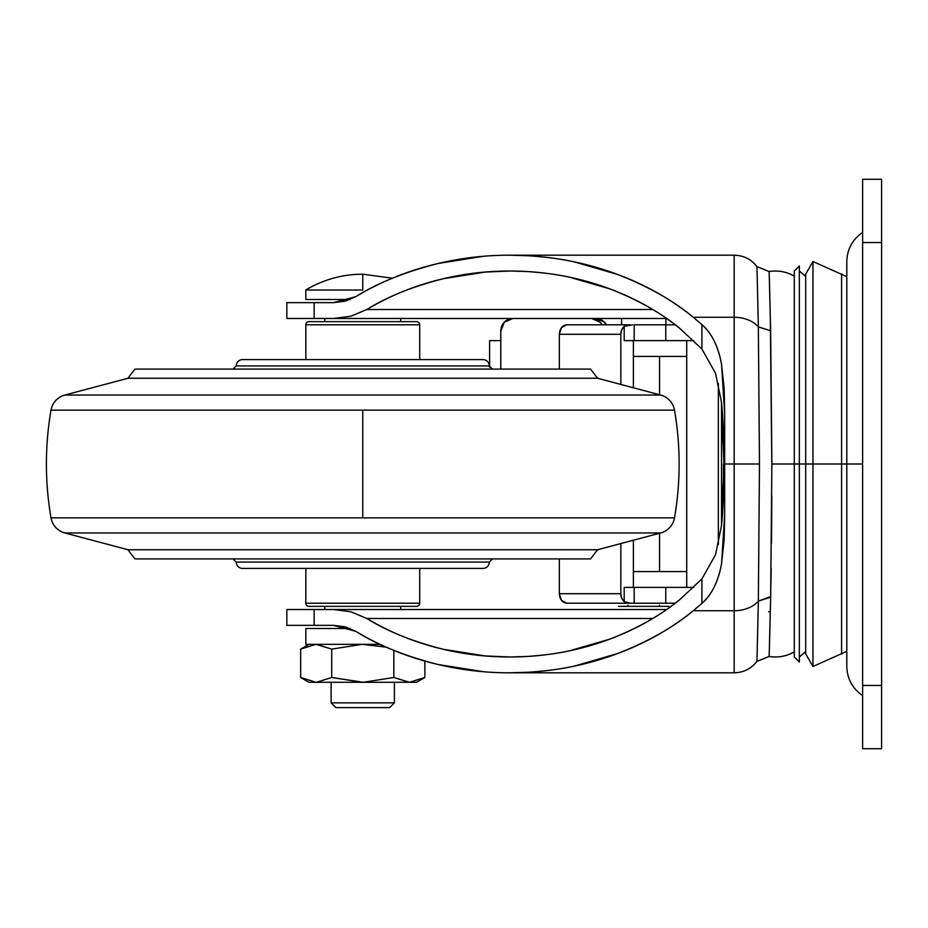 <?xml version="1.0" encoding="UTF-8"?>
<svg xmlns="http://www.w3.org/2000/svg" width="928" height="928" viewBox="0 0 928 928"><rect width="100%" height="100%" fill="white"/><g stroke="black" fill="none" stroke-linecap="round" stroke-linejoin="round"><path stroke-width="1.39" d="M362.767 290L305.822 290L305.822 299.489L350.088 299.489L305.822 299.489L305.822 290C323.362 279.572 342.351 274.294 362.767 274.178L362.767 290L362.767 274.178L392.347 278.214L362.767 274.178C342.351 274.294 323.362 279.572 305.822 290L362.767 290M316.425 682.289L308.978 682.289L300.66 677.486L308.978 682.289L315.949 682.289L300.66 677.486L300.66 649.124L308.978 644.322L300.66 649.124L315.949 644.322L300.66 649.124L300.66 677.486L315.949 682.289L362.28 682.289L331.714 677.486L316.425 682.289L331.714 677.486L316.425 682.289L409.097 682.289L393.82 677.486L363.254 682.289L416.544 682.289L409.584 682.289L424.862 677.486L409.584 682.289L393.82 677.486L363.254 682.289L393.82 677.486L393.82 650.389L393.82 677.486M331.122 702.856L394.4 702.856L394.4 682.289L394.4 702.856L331.122 702.856L335.878 707.6L389.656 707.6L394.4 702.856L389.656 707.6L335.878 707.6L331.122 702.856L331.122 682.289L331.122 702.856M300.66 649.124L315.949 644.322L331.714 649.124L362.28 644.322L331.714 649.124L362.28 644.322L386.257 647.164L363.254 644.322M305.822 644.322L380.051 644.322L305.822 644.322L305.822 628.511L305.822 644.322M350.134 628.511L305.822 628.511L350.134 628.511M316.425 644.322L331.714 649.124L331.714 677.486L331.714 649.124M363.254 682.289L331.714 677.486M416.544 682.289L424.862 677.486L424.862 661.072L424.862 677.486L409.584 682.289M286.833 625.344L286.833 609.522L666.559 609.522L333.558 609.522L351.051 611.819L366.85 618.489L652.709 618.489L366.85 618.489C390.131 632.49 415.593 642.756 443.224 649.275C412.484 641.422 387.022 631.168 366.85 618.489L351.051 611.819L333.558 609.522L286.833 609.522L286.833 625.344L333.558 625.344L314.14 625.344L314.14 609.522L314.14 625.344L286.833 625.344M286.833 318.478L286.833 302.656L286.833 318.478L314.14 318.478L286.833 318.478M512.198 672.8L734.176 672.8L734.176 610.752L734.176 672.8C743.56 672.58 751.158 668.775 756.97 661.386L758.35 601.112A28.478 20.428 180 0 1 734.176 610.752L734.176 464L734.176 610.752A28.478 20.428 0 0 0 758.35 601.112L759.475 464L734.176 464L759.475 464L758.35 326.888A28.478 20.428 180 0 0 734.176 317.248L734.176 464L724.687 464L734.176 464L734.176 317.248L693.274 317.248L701.928 324.626C711.648 333.048 718.191 346.272 721.532 364.286L724.142 388.345L724.687 413.865L724.687 514.135L724.153 539.504L721.601 563.377C718.272 581.566 711.718 594.906 701.928 603.374L701.928 578.91L680.062 599.395C661.71 614.719 638.313 627.966 609.87 639.114L569.653 650.772C558.807 653.266 544.794 655.156 527.614 656.444L509.82 656.978L485.042 655.934L443.224 649.275C470.844 655.794 498.974 658.184 527.614 656.444C556.255 654.692 583.666 648.916 609.87 639.114C636.063 629.312 659.46 616.076 680.062 599.395L701.928 578.91L715.488 554.77L701.928 578.91L701.928 603.374L693.274 610.752C673.508 627.258 648.289 641.526 617.63 653.544L574.293 666.118C562.612 668.798 547.52 670.84 528.995 672.22L509.82 672.8M723.956 464C723.956 490.761 723.098 511.49 721.404 526.188L715.488 554.77L721.404 526.188L723.956 464L721.381 401.673C723.098 416.382 723.956 437.158 723.956 464M794.287 276.103C786.434 271.684 778.058 270.152 769.15 271.521L770.646 330.774L771.864 464L794.287 464L771.864 464L770.646 597.226L769.161 656.235M769.382 648.858L770.263 613.141M758.025 616.088L758.35 601.112L769.092 597.133L770.646 597.226L770.298 611.877A12.656 9.732 -178.3 0 0 768.628 611.807M770.298 316.112L771.864 468.594M770.275 315.45L769.382 279.2M509.82 255.2L528.995 255.78C547.52 257.16 562.612 259.202 574.293 261.882L617.63 274.456C648.289 286.474 673.508 300.742 693.274 317.248L734.176 317.248L734.176 255.2L734.176 317.248A28.478 20.428 0 0 1 758.35 326.888L756.981 266.928M314.14 302.656L286.833 302.656L333.558 302.656L314.14 302.656L314.14 318.478L314.14 302.656M666.559 318.478L314.14 318.478L666.559 318.478M483.117 671.675L438.051 664.494C404.933 656.038 377.499 644.983 355.749 631.318L333.558 625.344L345.216 626.876L355.749 631.318C380.851 646.41 408.285 657.465 438.051 664.494C467.828 671.524 498.139 674.099 528.995 672.22C559.862 670.329 589.408 664.112 617.63 653.544C645.865 642.988 671.072 628.72 693.274 610.752L734.176 610.752L693.274 610.752L701.928 603.374C711.95 594.454 718.504 581.125 721.601 563.377L724.687 514.135L724.687 413.865L721.532 364.286C718.411 346.701 711.88 333.488 701.928 324.626L701.928 349.09L715.465 373.137L721.381 401.673L715.465 373.137L701.928 349.09L680.062 328.605C659.46 311.924 636.063 298.688 609.87 288.886C638.313 300.034 661.71 313.281 680.062 328.605L701.928 349.09L701.928 324.626L693.274 317.248C671.072 299.28 645.865 285.012 617.63 274.456C589.408 263.888 559.862 257.671 528.995 255.78C498.139 253.901 467.828 256.476 438.051 263.506L483.117 256.325M355.749 296.682C377.499 283.017 404.933 271.962 438.051 263.506C408.285 270.535 380.851 281.59 355.749 296.682L345.216 301.124L333.558 302.656L355.749 296.682M366.85 309.511C387.022 296.832 412.484 286.578 443.224 278.725L485.042 272.066L509.82 271.022L527.614 271.556C544.794 272.844 558.807 274.734 569.653 277.228L609.87 288.886C583.666 279.084 556.255 273.308 527.614 271.556C498.974 269.816 470.844 272.206 443.224 278.725C415.593 285.244 390.131 295.51 366.85 309.511L351.051 316.181L333.558 318.478L351.051 316.181L366.85 309.511L652.709 309.511L366.85 309.511M769.161 656.142L770.286 611.912M771.18 568.458L770.646 597.226L758.35 601.112L759.475 464L758.35 326.888L770.646 330.774L758.35 326.888L758.025 311.912M771.806 496.028L771.493 543.263M723.422 464L723.422 480.797L723.422 464M723.422 496.979L723.422 485.924L723.422 496.979M723.422 442.076L723.422 431.033L723.422 442.076M799.344 464L799.344 662.047L799.344 464L794.287 464L794.287 656.978L794.287 464L805.678 464L799.344 464L799.344 265.953L794.287 271.022L794.287 656.978L799.344 662.047L799.344 464M846.8 276.648L812.974 261.522L805.678 274.178L805.678 653.822L805.678 274.178L805.678 464L812.974 464L812.974 666.478L812.974 464L805.678 464L805.678 653.822L812.974 666.478L846.8 651.352M841.592 464L841.592 654.136L841.592 464L812.974 464L812.974 666.478L812.974 464L841.592 464L841.592 654.136L841.592 464L846.8 464L841.592 464L841.592 273.864L841.592 464M862.622 464L846.8 464L846.8 666.385L846.8 464L862.622 464M881.6 748.722L881.6 685.456L862.622 685.456L862.622 748.722L881.6 748.722L862.622 748.722L862.622 685.456L881.6 685.456L881.6 179.278L862.622 179.278L881.6 179.278L881.6 242.544L862.622 242.544L881.6 242.544L881.6 748.722M862.622 179.278L862.622 685.456L862.622 179.278M862.622 232.394C852.426 239.47 847.16 249.214 846.8 261.615L846.8 666.385C847.16 678.786 852.426 688.53 862.622 695.606M812.974 464L812.974 261.522L812.974 464M362.767 517.847L674.505 517.847A316.367 316.367 0 0 0 674.505 410.153L362.767 410.153L362.767 517.847L51.017 517.847A316.367 316.367 0 0 1 51.017 410.153L674.505 410.153A18.978 18.978 0 0 0 660.678 395.038L597.597 378.264L590.544 369.089L134.978 369.089L127.925 378.264L64.844 395.038L660.678 395.038L64.844 395.038A18.978 18.978 0 0 0 51.017 410.153A316.367 316.367 0 0 0 51.017 517.847A18.978 18.978 0 0 0 64.844 532.962L660.678 532.962A18.978 18.978 0 0 0 674.505 517.847L362.767 517.847L362.767 410.153L51.017 410.153A18.978 18.978 0 0 1 64.844 395.038L127.925 378.264L134.978 369.089L590.544 369.089L597.597 378.264L127.925 378.264L597.597 378.264L660.678 395.038A18.978 18.978 0 0 1 674.505 410.153A316.367 316.367 0 0 1 674.505 517.847A18.978 18.978 0 0 1 660.678 532.962L64.844 532.962L127.925 549.736L597.597 549.736L660.678 532.962L597.597 549.736L590.544 558.911L597.597 549.736L127.925 549.736L134.978 558.911L590.544 558.911L134.978 558.911L127.925 549.736L64.844 532.962A18.978 18.978 0 0 1 51.017 517.847L362.767 517.847M400.722 321.633L400.722 318.478L400.722 321.633M324.8 318.478L324.8 321.633L324.8 318.478M400.722 609.522L400.722 606.367L400.722 609.522M324.8 606.367L324.8 609.522L324.8 606.367M233.056 558.911L236.222 562.078A6.322 6.322 0 0 0 242.544 568.4L482.978 568.4A6.322 6.322 0 0 0 489.311 562.078L492.478 558.911L489.311 562.078L236.222 562.078L233.056 558.911M305.822 603.2L419.711 603.2L419.711 568.4L419.711 603.2L305.822 603.2A3.167 3.167 0 0 0 308.978 606.367L416.544 606.367A3.167 3.167 0 0 0 419.711 603.2A3.167 3.167 0 0 1 416.544 606.367L308.978 606.367A3.167 3.167 0 0 1 305.822 603.2L305.822 568.4L305.822 603.2M305.822 324.8L419.711 324.8A3.167 3.167 0 0 0 416.544 321.633L308.978 321.633A3.167 3.167 0 0 0 305.822 324.8L305.822 359.6L305.822 324.8A3.167 3.167 0 0 1 308.978 321.633L416.544 321.633A3.167 3.167 0 0 1 419.711 324.8L305.822 324.8M419.711 359.6L419.711 324.8L419.711 359.6M236.222 365.922L489.311 365.922A6.322 6.322 0 0 0 482.978 359.6L242.544 359.6A6.322 6.322 0 0 0 236.222 365.922L233.056 369.089L236.222 365.922L489.311 365.922L492.478 369.089L489.311 365.922A6.322 6.322 0 0 0 482.978 359.6L242.544 359.6A6.322 6.322 0 0 0 236.222 365.922M242.544 568.4L482.978 568.4A6.322 6.322 0 0 0 489.311 562.078L236.222 562.078A6.322 6.322 0 0 0 242.544 568.4M718.353 544.411L718.353 383.589L718.353 544.411M686.72 340.622L686.72 587.378L686.72 340.622M659.553 571.567L659.553 533.264L659.553 571.567M659.553 394.736L659.553 356.433L659.553 394.736M621.598 318.478L621.598 324.8L621.598 318.478L643.742 318.478L621.598 318.478M665.886 324.8L665.886 318.478L643.742 318.478L665.886 318.478L665.886 324.8M669.053 606.367L618.431 606.367L669.053 606.367M659.553 606.367L659.553 605.242M627.92 606.367L627.92 605.242M489.601 367.244L489.601 340.622L500.784 340.622L500.784 369.089L500.784 331.122L500.784 369.089L500.784 340.622L489.601 340.622L489.601 367.244M721.52 402.868L721.52 525.132L721.52 402.868M630.042 603.2L624.196 601.622A9.489 7.54 -90 0 1 620.82 593.711L559.329 593.711L559.329 558.911L559.329 593.711C559.781 599.465 562.252 602.632 566.764 603.2L630.042 603.2L624.196 601.622L624.196 587.378L633.383 587.378L633.383 540.224L633.383 587.378L624.196 587.378L624.196 601.622L621.714 598.2L620.82 593.711L620.82 543.564L620.82 593.711L559.329 593.711L561.51 600.416L566.764 603.2L634.172 603.2L634.172 587.378L665.77 587.378L665.77 603.2L675.224 603.2L632.676 603.2M602.063 324.8L600.103 322.178L591.554 318.478A12.656 12.099 90 0 1 602.028 324.8M512.894 318.478L504.333 322.178L500.784 331.122A12.656 12.099 90 0 1 512.79 318.478M596.066 318.478L604.604 322.178L606.564 324.8M686.72 356.433L633.383 356.433L686.72 356.433M633.383 571.567L686.72 571.567L633.383 571.567M606.529 324.8L602.144 320.195L596.159 318.478M632.699 340.622L693.657 340.622L634.172 340.622L634.172 324.8L665.77 324.8L665.77 340.622L665.77 324.8L675.224 324.8L634.172 324.8L634.172 340.622L627.038 340.622M633.383 340.622L624.196 340.622L633.383 340.622L633.383 387.776L633.383 340.622M630.042 324.8L624.196 326.378A9.489 7.54 -90 0 0 620.82 334.289L620.82 384.436L620.82 334.289L559.329 334.289C559.781 328.535 562.252 325.368 566.764 324.8L630.042 324.8L566.764 324.8L561.51 327.584L559.329 334.289L559.329 369.089L559.329 334.289L620.82 334.289L621.714 329.8L624.196 326.378L624.196 340.622L624.196 326.378L632.676 324.8M627.038 587.378L693.657 587.378L665.77 587.378L665.77 603.2L634.172 603.2L634.172 587.378L632.699 587.378M794.287 651.897C786.434 656.316 778.058 657.848 769.15 656.479L756.97 661.386M769.15 271.521L756.97 266.614C751.158 259.225 743.56 255.42 734.176 255.2L512.198 255.2M509.82 656.978L512.024 656.978M509.82 271.022L512.024 271.022M805.678 651.676L799.344 656.978M805.678 276.324L799.344 271.022"/></g></svg>
